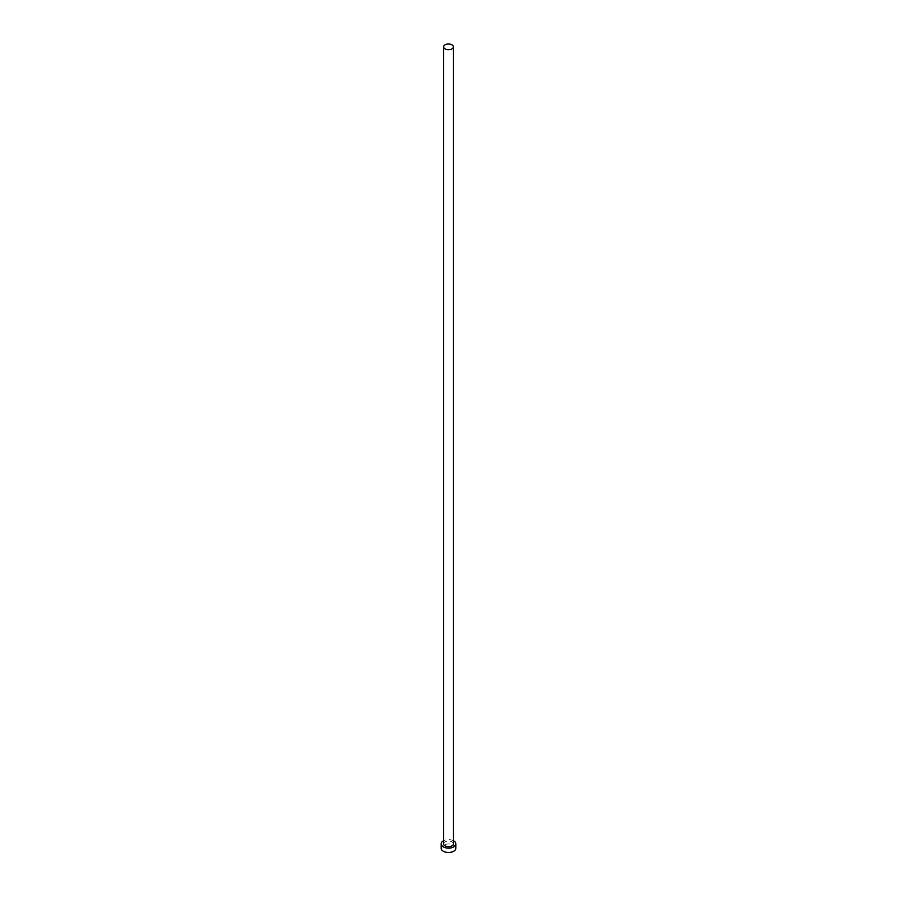 <?xml version="1.0" encoding="UTF-8"?>
<svg xmlns="http://www.w3.org/2000/svg" width="897" height="897" viewBox="0 0 897 897"><rect width="100%" height="100%" fill="white"/><g stroke="black" fill="none" stroke-linecap="round" stroke-linejoin="round"><path stroke-width="0.67" stroke-dasharray="4.49 3.36" d="M453.411 843.886A4.911 2.837 0 0 0 451.965 841.879A4.911 2.837 0 0 0 446.628 841.263A4.911 2.837 0 0 0 443.589 843.886M455.867 848.226A7.367 4.25 0 0 0 453.703 845.221A7.367 4.25 0 0 0 445.686 844.301A7.367 4.25 0 0 0 441.133 848.226M453.411 840.713A7.367 4.25 0 0 0 443.589 840.713"/><path stroke-width="1.35" d="M445.035 48.853A4.911 2.837 0 0 0 450.372 49.47A4.911 2.837 0 0 0 453.411 46.857A4.911 2.837 0 0 0 451.965 44.85A4.911 2.837 0 0 0 446.628 44.233A4.911 2.837 0 0 0 443.589 46.857A4.911 2.837 0 0 0 445.035 48.853M443.589 46.857L443.589 843.886A4.911 2.837 0 0 0 445.035 845.882A4.911 2.837 0 0 0 450.372 846.499A4.911 2.837 0 0 0 453.411 843.886L453.411 46.857M443.589 840.713A7.367 4.25 0 0 0 441.133 843.886A7.367 4.25 0 0 0 443.297 846.891A7.367 4.25 0 0 0 451.314 847.811A7.367 4.25 0 0 0 455.867 843.886A7.367 4.25 0 0 0 453.703 840.881A7.367 4.25 0 0 0 453.411 840.713M441.133 843.886L441.133 848.226A7.367 4.25 0 0 0 443.297 851.231A7.367 4.25 0 0 0 451.314 852.15A7.367 4.25 0 0 0 455.867 848.226L455.867 843.886"/></g></svg>
